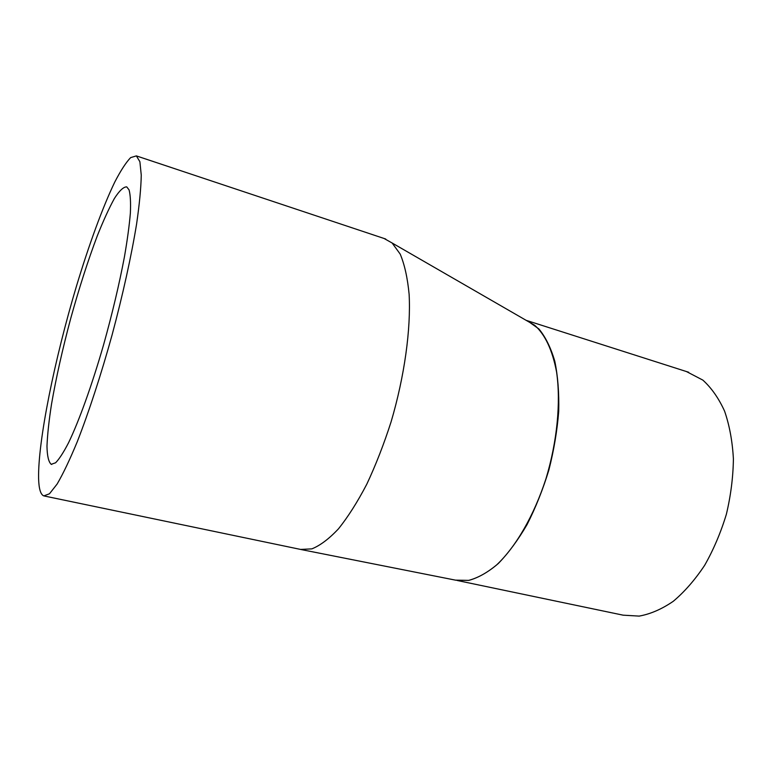 <?xml version="1.0" encoding="UTF-8"?>
<svg xmlns="http://www.w3.org/2000/svg" width="772" height="772" viewBox="0 0 772 772"><rect width="100%" height="100%" fill="white"/><g stroke="black" fill="none" stroke-linecap="round" stroke-linejoin="round"><path stroke-width="1.16" d="M455.499 580.129L468.787 580.39C478.379 577.794 488.232 572.158 498.326 563.492C508.458 553.051 518.041 540.062 527.102 524.506C535.672 507.648 542.928 489.467 548.882 469.984C553.929 450.105 557.201 430.564 558.716 411.37C559.169 392.813 557.857 376.099 554.798 361.228C550.832 347.747 545.534 336.988 538.904 328.94L527.71 320.969M526.186 320.351L534.629 325.234C545.119 334.508 552.443 350.141 556.602 372.133C560.935 402.347 557.23 441.478 545.958 478.756C534.05 515.532 515.802 546.962 496.56 565.007C486.987 572.892 477.646 578.025 468.556 580.409L455.914 580.226L300.511 549.423L311.849 548.873C320.216 545.514 329.104 538.808 338.532 528.762C348.095 516.806 357.523 501.935 366.816 484.15C375.81 464.966 383.916 444.151 391.124 421.724C404.547 376.167 410.993 329.181 409.121 294.286C407.548 277.91 404.576 264.516 400.205 254.104L392.137 243.006L534.629 325.234M384.051 238.471L392.137 243.006M686.414 371.535L702.848 380.104C711.475 387.911 718.732 398.265 724.599 411.177C729.492 425.391 732.425 441.294 733.4 458.886C733.149 477.086 730.814 495.527 726.384 514.22C720.807 532.574 713.569 549.596 704.672 565.287C695.032 579.791 684.561 591.796 673.271 601.301C661.787 609.156 650.4 614.097 639.119 616.104L623.12 615.168L457.256 580.496M129.049 189.864L126.724 186.872C123.472 186.843 119.361 190.713 114.381 198.491C109.064 208.179 103.38 220.609 97.32 235.769C88.008 260.473 79.12 288.081 70.677 318.595C62.493 349.214 56.105 377.749 51.512 404.2C48.954 420.672 47.439 434.675 46.976 446.216C47.169 455.982 48.578 462.013 51.203 464.3L55.594 462.785C59.241 459.07 63.565 452.392 68.563 442.742C79.005 421.107 91.878 385.382 103.544 344.93C112.258 313.721 119.216 284.385 124.417 256.931C127.361 239.947 129.339 225.337 130.371 213.082C130.835 202.438 130.4 194.698 129.049 189.864M38.6 478.495C37.857 441.121 54.677 359.019 76.399 286.354C88.905 244.965 102.56 207.427 114.739 182.134C120.664 170.651 125.961 162.477 130.642 157.613L136.374 155.896L139.896 161.724L141.257 175.138C141.025 187.808 139.471 204.097 136.596 224.005C131.356 256.053 122.796 294.933 112.065 335.019C100.987 374.951 88.79 412.258 77.296 441.642C69.866 459.61 63.14 473.738 57.138 484.025L49.485 493.771L43.821 495.904C40.617 494.63 38.87 488.821 38.6 478.495M688.701 372.268L526.398 320.409M51.203 464.3L51.772 464.426M44.515 496.049L300.202 549.346M136.374 155.896L385.73 239.03"/></g></svg>
